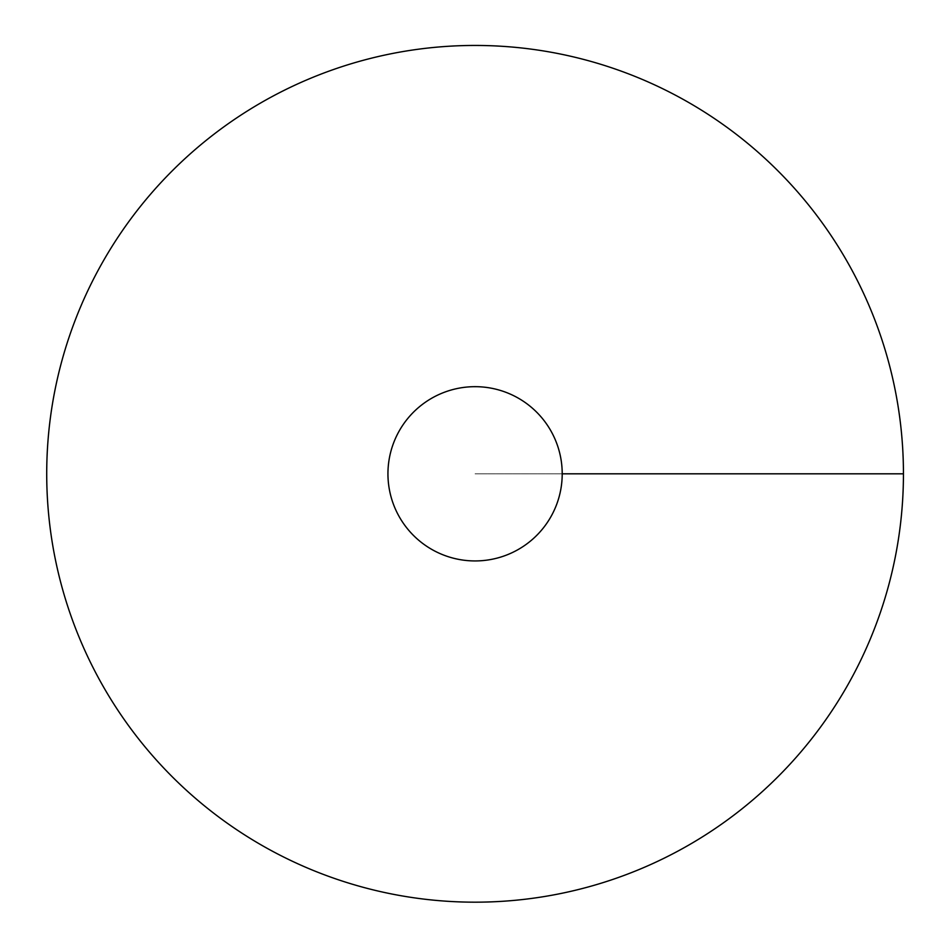 <?xml version="1.0" encoding="UTF-8"?>
<svg xmlns="http://www.w3.org/2000/svg" width="951" height="951" viewBox="0 0 951 951"><rect width="100%" height="100%" fill="white"/><g stroke="black" fill="none" stroke-linecap="round" stroke-linejoin="round"><path stroke-width="0.71" stroke-dasharray="4.75 3.57" d="M475.072 902.178A428.378 428.378 0 0 0 846.057 259.623A428.378 428.378 0 0 0 104.099 259.623A428.378 428.378 0 0 0 475.072 902.178M387.949 473.812A87.123 87.123 0 0 0 475.072 560.935A87.123 87.123 0 0 0 562.207 473.812A87.123 87.123 0 0 0 475.072 386.688A87.123 87.123 0 0 0 387.949 473.812M903.45 473.812L475.072 473.812L903.45 473.812"/><path stroke-width="1.43" d="M475.072 902.178A428.378 428.378 0 0 0 846.057 259.623A428.378 428.378 0 0 0 104.099 259.623A428.378 428.378 0 0 0 475.072 902.178M475.072 560.935A87.123 87.123 0 0 0 550.534 430.244A87.123 87.123 0 0 0 399.622 430.244A87.123 87.123 0 0 0 475.072 560.935M903.45 473.812L562.207 473.812"/></g></svg>
